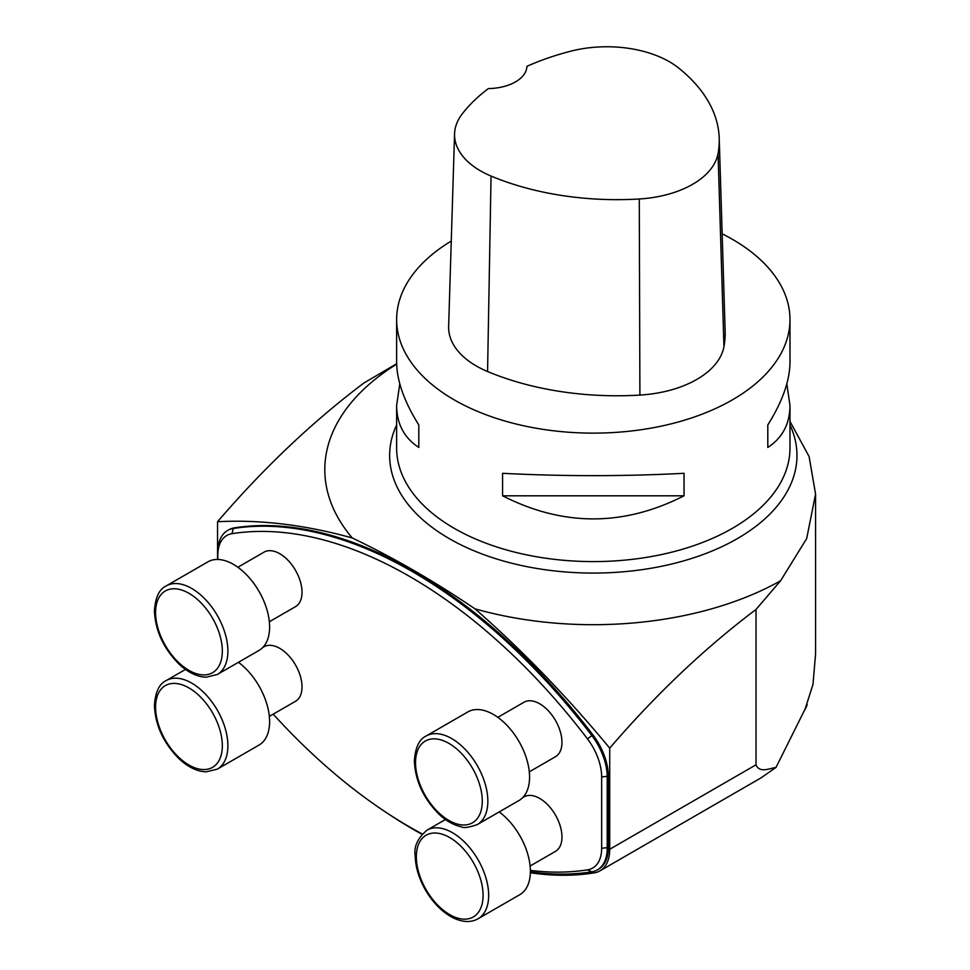 <?xml version="1.0" encoding="UTF-8"?>
<svg xmlns="http://www.w3.org/2000/svg" width="970" height="970" viewBox="0 0 970 970"><rect width="100%" height="100%" fill="white"/><g stroke="black" fill="none" stroke-linecap="round" stroke-linejoin="round"><path stroke-width="1.45" d="M789.98 421.392L809.077 456.494L815.576 494.082L806.676 538.58L780.595 580.763A268.508 155.018 180 0 1 474.985 608.833C434.087 581.127 393.177 557.52 352.28 537.986A268.508 155.018 180 0 1 396.669 364.126M815.576 494.082L815.576 654.083L812.969 684.468L804.857 709.894A279.324 161.262 0 0 0 807.21 704.826L776 767.44L761.013 777.879M386.969 812.969A473.978 273.649 -120 0 0 421.95 834.273M530.36 872.745A473.978 273.649 -120 0 0 594.343 872.842A47.203 27.257 -120 0 0 599.945 870.878A47.203 27.257 -120 0 0 609.718 849.271L609.718 748.149C567.013 696.545 522.102 650.106 474.985 608.833M530.372 871.836A472.014 272.521 -120 0 0 591.761 871.812A47.203 27.257 -120 0 0 597.435 869.835A47.203 27.257 -120 0 0 607.22 848.229L607.22 776.897A47.203 27.257 -120 0 0 591.761 735.466A472.014 272.521 -120 0 0 233.273 528.505A47.203 27.257 -120 0 0 227.598 530.481A47.203 27.257 -120 0 0 217.826 552.088L217.826 559.46M597.435 869.835L598.551 869.193A47.203 27.257 -120 0 0 608.323 847.586L608.323 776.255A47.203 27.257 -120 0 0 592.876 734.823A472.014 272.521 -120 0 0 234.388 527.862A47.203 27.257 -120 0 0 228.714 529.838L227.598 530.481M273.213 714.162A468.073 270.242 -120 0 0 409.74 827.022L412.517 828.622A472.014 272.521 -120 0 0 422.168 834.03M352.28 537.986C305.162 524.867 260.251 519.447 217.547 521.727L217.547 559.46M409.74 827.022A468.073 270.242 -120 0 0 422.241 833.957M530.372 870.381A468.073 270.242 -120 0 0 587.493 869.847A43.262 24.977 -120 0 0 601.655 848.229L601.655 776.897A43.262 24.977 -120 0 0 587.493 738.922A468.073 270.242 -120 0 0 231.988 533.682A43.262 24.977 -120 0 0 217.826 555.301M269.333 716.394L295.498 701.298A31.464 18.163 -120 0 0 300.324 676.078A31.464 18.163 -120 0 0 279.76 648.348A31.464 18.163 -120 0 0 264.022 646.796L262.724 647.548M269.333 621.758L295.498 606.65A31.464 18.163 -120 0 0 300.324 581.442A31.464 18.163 -120 0 0 279.76 553.712A31.464 18.163 -120 0 0 264.022 552.148L237.868 567.244M530.105 866.016L555.446 851.381A31.464 18.163 -120 0 0 555.446 815.043A31.464 18.163 -120 0 0 523.982 796.879L522.684 797.631M529.293 771.841L555.446 756.733A31.464 18.163 -120 0 0 560.272 731.525A31.464 18.163 -120 0 0 539.72 703.796A31.464 18.163 -120 0 0 523.982 702.231L497.828 717.339M609.718 849.271L756.018 764.809L756.018 609.463C704.729 648.081 655.962 694.302 609.718 748.149M217.547 521.727C263.791 467.892 312.558 421.659 363.847 383.053L396.657 363.738M756.018 764.809C759.558 773.526 769.95 768.24 776 767.44M756.018 609.463L780.595 580.763M722.153 233.794A196.667 113.551 180 0 1 732.374 239.287A196.667 113.551 180 0 1 789.98 319.579A196.667 113.551 180 0 1 593.313 433.129A196.667 113.551 180 0 1 396.633 319.579A196.667 113.551 180 0 1 451.268 241.045M502.581 495.803L502.581 473.311C563.073 476.428 623.552 476.428 684.032 473.311L684.032 495.803C623.552 526.589 563.073 526.589 502.581 495.803L684.032 495.803M786.84 383.817L789.98 405.508C789.835 423.926 782.438 437.894 767.803 447.437L767.803 424.957C782.438 401.616 789.835 380.664 789.98 362.113L789.98 319.579M396.633 319.579L396.633 362.113C396.779 380.664 404.175 401.616 418.81 424.957L418.81 447.437C404.175 437.894 396.779 423.926 396.633 405.508L399.773 383.817M719.219 138.31L725.136 330.952A220.275 127.167 180 0 1 723.947 346.629A94.405 54.502 180 0 1 639.897 395.081A220.275 127.167 180 0 1 487.57 371.522A94.405 54.502 180 0 1 448.637 326.441L454.566 133.811A88.476 51.083 180 0 1 462.169 113.987A214.346 123.748 180 0 1 488.419 88.561A39.333 22.71 180 0 0 526.94 66.312A214.346 123.748 180 0 1 570.748 51.192A88.476 51.083 180 0 1 678.406 67.839A214.346 123.748 180 0 1 719.219 138.31A214.346 123.748 180 0 1 718.055 153.563A88.476 51.083 180 0 1 639.279 198.983A214.346 123.748 180 0 1 491.05 176.055A88.476 51.083 180 0 1 454.566 133.811M767.803 447.437L767.803 424.957M418.81 424.957L418.81 447.437M518.974 800.505A51.131 29.524 -120 0 0 518.974 741.456A51.131 29.524 -120 0 0 467.843 711.931L426.121 736.024A51.131 29.524 60 0 1 477.252 765.548A51.131 29.524 60 0 1 477.252 824.597L518.974 800.505M445.46 819.504L426.933 830.199A51.131 29.524 60 0 1 478.064 859.723A51.131 29.524 60 0 1 478.064 918.772L519.787 894.679A51.131 29.524 -120 0 0 528.505 856.91A51.131 29.524 -120 0 0 499.198 811.926M259.014 650.421A51.131 29.524 -120 0 0 259.014 591.373A51.131 29.524 -120 0 0 207.883 561.848L166.161 585.941A51.131 29.524 60 0 1 217.304 615.465A51.131 29.524 60 0 1 217.304 674.502L259.014 650.421M185.5 669.421L166.161 680.588A51.131 29.524 60 0 1 217.304 710.113A51.131 29.524 60 0 1 217.304 769.149L259.014 745.069A51.131 29.524 -120 0 0 267.732 707.3A51.131 29.524 -120 0 0 238.438 662.304M396.633 424.933A203.664 117.588 0 0 0 593.313 573.076A203.664 117.588 0 0 0 789.98 424.933M789.98 405.508L789.98 448.043A196.667 113.551 180 0 1 593.313 561.594A196.667 113.551 180 0 1 396.633 448.043L396.633 405.508M592.876 734.823L587.493 738.922M234.388 527.862L233.273 528.505L231.988 533.682M608.323 776.255L601.655 776.897M608.323 847.586L601.655 848.229M591.761 871.812L587.493 869.847M718.055 153.563L723.947 346.629M639.279 198.983L639.897 395.081M491.05 176.055L487.57 371.522M415.536 762.65A47.203 27.257 -120 0 0 465.6 824.924A47.203 27.257 -120 0 0 465.6 758.176A47.203 27.257 -120 0 0 415.536 762.65M452.638 916.165A47.203 27.257 -120 0 0 477.046 869.75A47.203 27.257 -120 0 0 419.464 842.348A47.203 27.257 -120 0 0 452.638 916.165M155.576 612.555A47.203 27.257 -120 0 0 205.64 674.841A47.203 27.257 -120 0 0 205.64 608.093A47.203 27.257 -120 0 0 155.576 612.555M155.576 707.203A47.203 27.257 -120 0 0 205.64 769.489A47.203 27.257 -120 0 0 205.64 702.729A47.203 27.257 -120 0 0 155.576 707.203M599.945 870.878L762.008 777.309M426.121 736.024C419.149 739.31 415.233 747.652 414.384 761.038C415.257 780.607 423.32 798.177 438.573 813.769C445.982 820.826 453.584 825.167 461.38 826.804C463.357 828.259 468.643 827.519 477.252 824.597M426.933 830.199C417.633 838.238 413.717 846.737 415.196 855.673C415.439 866.877 418.822 878.262 425.357 889.842C433.129 903.118 442.599 912.54 453.73 918.117C463.078 922.397 471.19 922.615 478.064 918.772M166.161 585.941C159.189 589.226 155.273 597.568 154.424 610.954C155.297 630.524 163.36 648.093 178.613 663.686C186.022 670.731 193.624 675.084 201.433 676.72L206.004 677.242L217.304 674.502M166.161 680.588C159.189 683.874 155.273 692.216 154.424 705.602C155.297 725.16 163.36 742.741 178.613 758.322C186.022 765.378 193.624 769.731 201.433 771.368L206.004 771.877L217.304 769.149"/></g></svg>
